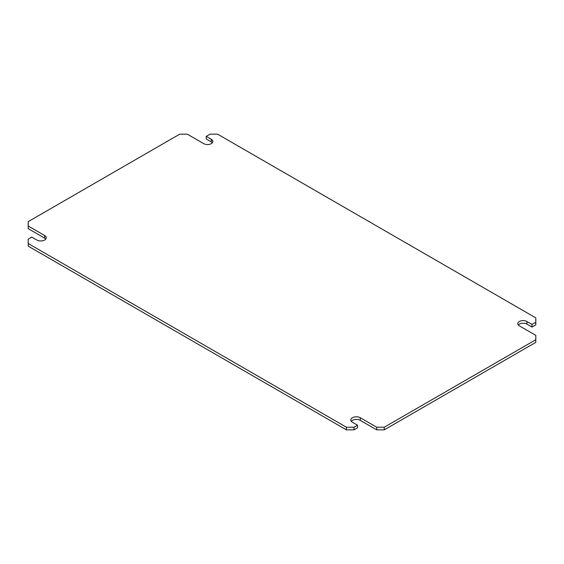 <?xml version="1.0" encoding="UTF-8"?>
<svg xmlns="http://www.w3.org/2000/svg" width="564" height="564" viewBox="0 0 564 564"><rect width="100%" height="100%" fill="white"/><g stroke="black" fill="none" stroke-linecap="round" stroke-linejoin="round"><path stroke-width="0.85" d="M31.725 237.099L36.801 240.031A5.541 3.201 0 0 0 42.843 240.722A5.541 3.201 0 0 0 46.262 237.768A5.541 3.201 0 0 0 44.641 235.505L28.2 226.009L28.2 221.638L179.726 134.154L187.297 134.154L203.738 143.651A5.358 3.095 0 0 0 209.575 144.321A5.358 3.095 0 0 0 212.882 141.465A5.358 3.095 0 0 0 211.317 139.273L206.241 136.347L210.027 134.154L217.605 134.154L535.8 317.87L535.8 322.241L532.014 324.427L526.938 321.501A5.358 3.095 0 0 0 521.101 320.824A5.358 3.095 0 0 0 517.794 323.687A5.358 3.095 0 0 0 519.359 325.872L535.8 335.361L535.8 339.739L384.274 427.216L376.703 427.216L360.262 417.727A5.541 3.201 0 0 0 354.22 417.036A5.541 3.201 0 0 0 350.801 419.99A5.541 3.201 0 0 0 352.422 422.253L357.498 425.185L353.973 427.216L346.395 427.216L28.2 243.507L28.2 239.136L31.725 237.099M28.2 226.009L28.2 228.639L44.641 238.128A5.541 3.201 180 0 1 45.776 239.08M206.241 136.347L206.241 138.97L211.317 141.902A5.358 3.095 180 0 1 212.374 142.777M518.295 324.998A5.358 3.095 180 0 1 526.938 324.124L532.014 327.049L535.8 324.864L535.8 322.241M532.014 327.049L532.014 324.427M351.287 421.301A5.541 3.201 180 0 1 360.262 420.349L376.703 429.846L384.274 429.846L535.8 342.362L535.8 339.739M384.274 429.846L384.274 427.216M376.703 429.846L376.703 427.216M28.2 243.507L28.2 246.13L346.395 429.846L353.973 429.846L357.498 427.808L357.498 425.185M353.973 429.846L353.973 427.216M346.395 429.846L346.395 427.216M44.641 238.128L44.641 235.505M211.317 141.902L211.317 139.273M526.938 324.124L526.938 321.501M360.262 420.349L360.262 417.727"/></g></svg>
